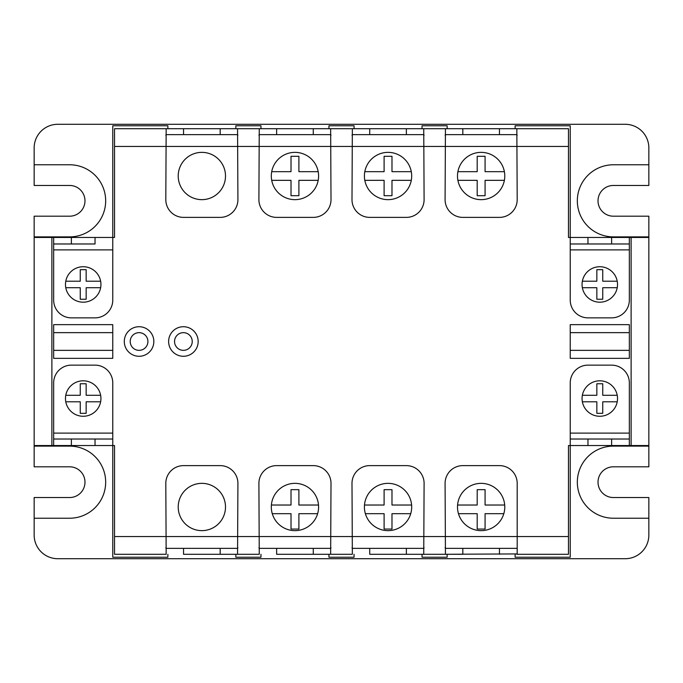 <?xml version="1.0" encoding="UTF-8"?>
<svg xmlns="http://www.w3.org/2000/svg" width="683" height="683" viewBox="0 0 683 683"><rect width="100%" height="100%" fill="white"/><g stroke="black" fill="none" stroke-linecap="round" stroke-linejoin="round"><path stroke-width="1.02" d="M364.406 506.999A23.64 23.64 0 0 0 388.046 530.64A23.64 23.64 0 0 0 411.687 506.999A23.64 23.64 0 0 0 388.046 483.351A23.64 23.64 0 0 0 364.406 506.999M271.313 506.999A23.64 23.64 0 0 0 294.954 530.64A23.64 23.64 0 0 0 318.594 506.999A23.64 23.64 0 0 0 294.954 483.351A23.64 23.64 0 0 0 271.313 506.999M178.22 506.999A23.64 23.64 0 0 0 201.861 530.64A23.64 23.64 0 0 0 225.501 506.999A23.64 23.64 0 0 0 201.861 483.351A23.64 23.64 0 0 0 178.22 506.999M504.78 506.999A23.64 23.64 0 0 1 481.139 530.64A23.64 23.64 0 0 1 457.499 506.999A23.64 23.64 0 0 1 481.139 483.351A23.64 23.64 0 0 1 504.78 506.999M411.687 176.001A23.64 23.64 0 0 1 388.046 199.649A23.64 23.64 0 0 1 364.406 176.001A23.64 23.64 0 0 1 388.046 152.36A23.64 23.64 0 0 1 411.687 176.001M318.594 176.001A23.64 23.64 0 0 1 294.954 199.649A23.64 23.64 0 0 1 271.313 176.001A23.64 23.64 0 0 1 294.954 152.36A23.64 23.64 0 0 1 318.594 176.001M225.501 176.001A23.64 23.64 0 0 1 201.861 199.649A23.64 23.64 0 0 1 178.22 176.001A23.64 23.64 0 0 1 201.861 152.36A23.64 23.64 0 0 1 225.501 176.001M457.499 176.001A23.64 23.64 0 0 0 481.139 199.649A23.64 23.64 0 0 0 504.78 176.001A23.64 23.64 0 0 0 481.139 152.36A23.64 23.64 0 0 0 457.499 176.001M153.837 341.5A14.778 14.778 0 0 1 139.059 356.278A14.778 14.778 0 0 1 124.289 341.5A14.778 14.778 0 0 1 139.059 326.722A14.778 14.778 0 0 1 153.837 341.5M139.059 350.345A8.845 8.845 0 0 1 130.214 341.5A8.845 8.845 0 0 1 139.059 332.655A8.845 8.845 0 0 1 147.912 341.5A8.845 8.845 0 0 1 139.059 350.345M198.172 341.5A14.778 14.778 0 0 1 183.394 356.278A14.778 14.778 0 0 1 168.616 341.5A14.778 14.778 0 0 1 183.394 326.722A14.778 14.778 0 0 1 198.172 341.5M183.394 350.345A8.845 8.845 0 0 1 174.549 341.5A8.845 8.845 0 0 1 183.394 332.655A8.845 8.845 0 0 1 192.239 341.5A8.845 8.845 0 0 1 183.394 350.345M65.474 398.539A17.732 17.732 0 0 1 83.206 380.807A17.732 17.732 0 0 1 100.939 398.539A17.732 17.732 0 0 1 83.206 416.271A17.732 17.732 0 0 1 65.474 398.539M100.939 284.461A17.732 17.732 0 0 0 83.206 266.729A17.732 17.732 0 0 0 65.474 284.461A17.732 17.732 0 0 0 83.206 302.193A17.732 17.732 0 0 0 100.939 284.461M582.061 398.539A17.732 17.732 0 0 0 599.794 416.271A17.732 17.732 0 0 0 617.526 398.539A17.732 17.732 0 0 0 599.794 380.807A17.732 17.732 0 0 0 582.061 398.539M617.526 284.461A17.732 17.732 0 0 1 599.794 302.193A17.732 17.732 0 0 1 582.061 284.461A17.732 17.732 0 0 1 599.794 266.729A17.732 17.732 0 0 1 617.526 284.461M648.85 237.471L648.85 236.881L613.385 236.881A36.054 36.054 0 0 1 577.331 200.828A36.054 36.054 0 0 1 613.385 164.774L648.85 164.774L648.85 147.929A23.64 23.64 0 0 0 625.21 124.289L57.79 124.289A23.64 23.64 0 0 0 34.15 147.929L34.15 164.774L69.615 164.774A36.054 36.054 0 0 1 105.669 200.828A36.054 36.054 0 0 1 69.615 236.881L34.15 236.881L34.15 446.119L69.615 446.119A36.054 36.054 0 0 1 105.669 482.172A36.054 36.054 0 0 1 69.615 518.226L34.15 518.226L34.15 535.071A23.64 23.64 0 0 0 57.79 558.711L625.21 558.711A23.64 23.64 0 0 0 648.85 535.071L648.85 518.226L613.385 518.226A36.054 36.054 0 0 1 577.331 482.172A36.054 36.054 0 0 1 613.385 446.119L648.85 446.119L648.85 237.471L629.342 237.471L629.342 300.127A17.732 17.732 0 0 1 611.609 317.86L587.969 317.86A17.732 17.732 0 0 1 570.237 300.127L570.237 237.471L629.342 237.471M648.85 518.226L648.85 497.54L613.385 497.54A15.367 15.367 0 0 1 598.018 482.172A15.367 15.367 0 0 1 613.385 466.805L648.85 466.805L648.85 446.119M648.85 164.774L648.85 185.46L613.385 185.46A15.367 15.367 0 0 0 598.018 200.828A15.367 15.367 0 0 0 613.385 216.195L648.85 216.195L648.85 236.881M625.21 124.289A23.64 23.64 0 0 1 648.85 147.929M34.15 518.226L34.15 497.54L69.615 497.54A15.367 15.367 0 0 0 84.982 482.172A15.367 15.367 0 0 0 69.615 466.805L34.15 466.805L34.15 446.119M34.15 535.071A23.64 23.64 0 0 0 57.79 558.711M34.15 164.774L34.15 185.46L69.615 185.46A15.367 15.367 0 0 1 84.982 200.828A15.367 15.367 0 0 1 69.615 216.195L34.15 216.195L34.15 236.881M100.64 401.792L86.16 401.792L86.16 413.317L80.252 413.317L80.252 401.792L65.773 401.792M65.773 395.286L80.252 395.286L80.252 383.761L86.16 383.761L86.16 395.286L100.64 395.286M617.227 287.714L602.748 287.714L602.748 299.239L596.84 299.239L596.84 287.714L582.36 287.714M582.36 281.208L596.84 281.208L596.84 269.683L602.748 269.683L602.748 281.208L617.227 281.208M582.36 401.792L596.84 401.792L596.84 413.317L602.748 413.317L602.748 401.792L617.227 401.792M617.227 395.286L602.748 395.286L602.748 383.761L596.84 383.761L596.84 395.286L582.36 395.286M457.576 505.027L477.195 505.027L477.195 489.66L485.075 489.66L485.075 505.027L504.694 505.027M503.815 513.693L485.075 513.693L485.075 529.06L477.195 529.06L477.195 513.693L458.464 513.693M364.483 505.027L384.102 505.027L384.102 489.66L391.982 489.66L391.982 505.027L411.61 505.027M410.722 513.693L391.982 513.693L391.982 529.06L384.102 529.06L384.102 513.693L365.371 513.693M271.39 505.027L291.018 505.027L291.018 489.66L298.898 489.66L298.898 505.027L318.517 505.027M317.629 513.693L298.898 513.693L298.898 529.06L291.018 529.06L291.018 513.693L272.278 513.693M271.714 171.672L291.018 171.672L291.018 156.305L298.898 156.305L298.898 171.672L318.193 171.672M318.193 180.338L298.898 180.338L298.898 195.705L291.018 195.705L291.018 180.338L271.714 180.338M364.807 171.672L384.102 171.672L384.102 156.305L391.982 156.305L391.982 171.672L411.286 171.672M411.286 180.338L391.982 180.338L391.982 195.705L384.102 195.705L384.102 180.338L364.807 180.338M457.892 171.672L477.195 171.672L477.195 156.305L485.075 156.305L485.075 171.672L504.378 171.672M504.378 180.338L485.075 180.338L485.075 195.705L477.195 195.705L477.195 180.338L457.892 180.338M100.64 281.208L86.16 281.208L86.16 269.683L80.252 269.683L80.252 281.208L65.773 281.208M65.773 287.714L80.252 287.714L80.252 299.239L86.16 299.239L86.16 287.714L100.64 287.714M53.658 237.471L53.658 300.127A17.732 17.732 0 0 0 71.391 317.86L95.031 317.86A17.732 17.732 0 0 0 112.763 300.127L112.763 237.471L34.15 237.471M462.818 548.372L462.818 554.28L445.444 554.28L517.193 553.922L517.193 483.351A17.732 17.732 0 0 0 499.461 465.618L462.818 465.618A17.732 17.732 0 0 0 445.085 483.351L445.444 554.28L423.742 554.28L424.1 483.351A17.732 17.732 0 0 0 406.368 465.618L369.725 465.618A17.732 17.732 0 0 0 351.993 483.351L352.351 554.28L330.649 554.28L331.007 483.351A17.732 17.732 0 0 0 313.275 465.618L276.632 465.618A17.732 17.732 0 0 0 258.9 483.351L259.258 554.28L237.556 554.28L237.915 483.351A17.732 17.732 0 0 0 220.182 465.618L183.539 465.618A17.732 17.732 0 0 0 165.807 483.351L166.165 554.28L114.531 554.28L114.531 445.529L53.658 445.529L53.658 382.873A17.732 17.732 0 0 1 71.391 365.14L95.031 365.14A17.732 17.732 0 0 1 112.763 382.873L112.763 557.234L167.873 557.234L167.873 554.28M53.658 439.024L112.763 439.024M95.031 243.976L53.658 243.976L95.031 243.976L95.031 237.471M167.873 128.72L167.873 125.766L112.763 125.766L112.763 237.471L114.531 237.471L114.531 128.72L237.556 128.72L237.915 199.649A17.732 17.732 0 0 1 220.182 217.382L183.539 217.382A17.732 17.732 0 0 1 165.807 199.649L166.165 128.72M629.342 243.976L570.237 243.976M570.237 358.344L570.237 324.656L629.342 324.656L629.342 358.344L570.237 358.344M629.342 332.638L570.237 332.638M629.342 350.362L570.237 350.362M570.237 382.873L570.237 445.529L629.342 445.529L629.342 382.873A17.732 17.732 0 0 0 611.609 365.14L587.969 365.14A17.732 17.732 0 0 0 570.237 382.873M631.118 237.471L631.118 445.529L629.342 445.529M516.835 554.28L568.469 554.28L568.469 445.529L570.237 445.529L570.237 557.234L515.127 557.234L515.127 554.28M34.15 445.529L53.658 445.529M445.444 128.72L516.835 128.72L517.193 199.649A17.732 17.732 0 0 1 499.461 217.382L462.818 217.382A17.732 17.732 0 0 1 445.085 199.649L445.444 128.72L423.742 128.72L424.1 199.649A17.732 17.732 0 0 1 406.368 217.382L369.725 217.382A17.732 17.732 0 0 1 351.993 199.649L352.351 128.72L330.649 128.72L331.007 199.649A17.732 17.732 0 0 1 313.275 217.382L276.632 217.382A17.732 17.732 0 0 1 258.9 199.649L259.258 128.72L237.556 128.72M516.835 128.72L568.469 128.72L568.469 237.471L570.237 237.471L570.237 125.766L515.127 125.766L515.127 128.72M53.658 358.344L112.763 358.344L112.763 324.656L53.658 324.656L53.658 358.344M631.118 445.529L648.85 445.529M611.618 445.529L611.618 439.024L629.342 439.024L570.237 439.024M53.658 332.638L112.763 332.638M53.658 350.362L112.763 350.362M237.915 135.174L237.556 134.628L166.165 134.628L165.807 135.174M331.007 135.174L330.649 134.628L259.258 134.628L258.9 135.174M424.1 135.174L423.742 134.628L352.351 134.628L351.993 135.174M517.193 135.174L516.835 134.628L445.444 134.628L445.085 135.174M445.085 547.826L445.444 548.372L516.835 548.372L517.193 547.826M424.1 547.826L423.742 548.372L352.351 548.372L351.993 547.826M258.9 547.826L259.258 548.372L330.649 548.372L331.007 547.826M237.915 547.826L237.556 548.372L166.165 548.372L165.807 547.826M259.258 128.72L330.649 128.72M352.351 128.72L423.742 128.72M423.742 554.28L406.368 554.28L423.742 554.28M369.725 548.372L369.725 554.28L406.368 554.28L406.368 548.372M330.649 554.28L313.275 554.28L330.649 554.28M276.632 548.372L276.632 554.28L313.275 554.28L313.275 548.372M237.556 554.28L220.182 554.28L237.556 554.28M166.165 554.28L114.531 554.28M183.539 548.372L183.539 554.28L220.182 554.28L220.182 548.372M422.034 554.28L422.034 557.234L447.152 557.234L447.152 554.28M235.848 554.28L235.848 557.234L260.966 557.234L260.966 554.28M328.941 554.28L328.941 557.234L354.059 557.234L354.059 554.28M447.152 128.72L447.152 125.766L422.034 125.766L422.034 128.72M354.059 128.72L354.059 125.766L328.941 125.766L328.941 128.72M260.966 128.72L260.966 125.766L235.848 125.766L235.848 128.72M95.031 439.024L95.031 445.529M71.382 445.529L71.382 439.024M71.382 237.471L71.382 243.976M629.342 249.884L570.237 249.884M114.531 536.548L568.469 536.548M51.882 445.529L51.882 237.471M114.531 146.452L568.469 146.452M629.342 433.116L570.237 433.116M587.969 439.024L587.969 445.529M587.969 243.976L587.969 237.471M611.618 237.471L611.618 243.976M53.658 249.884L112.763 249.884M53.658 433.116L112.763 433.116M462.818 134.628L462.818 128.72M499.461 128.72L499.461 134.628M313.275 128.72L313.275 134.628M369.725 134.628L369.725 128.72M406.368 128.72L406.368 134.628M499.461 554.28L499.461 548.372M276.632 134.628L276.632 128.72M220.182 128.72L220.182 134.628M183.539 134.628L183.539 128.72"/></g></svg>
